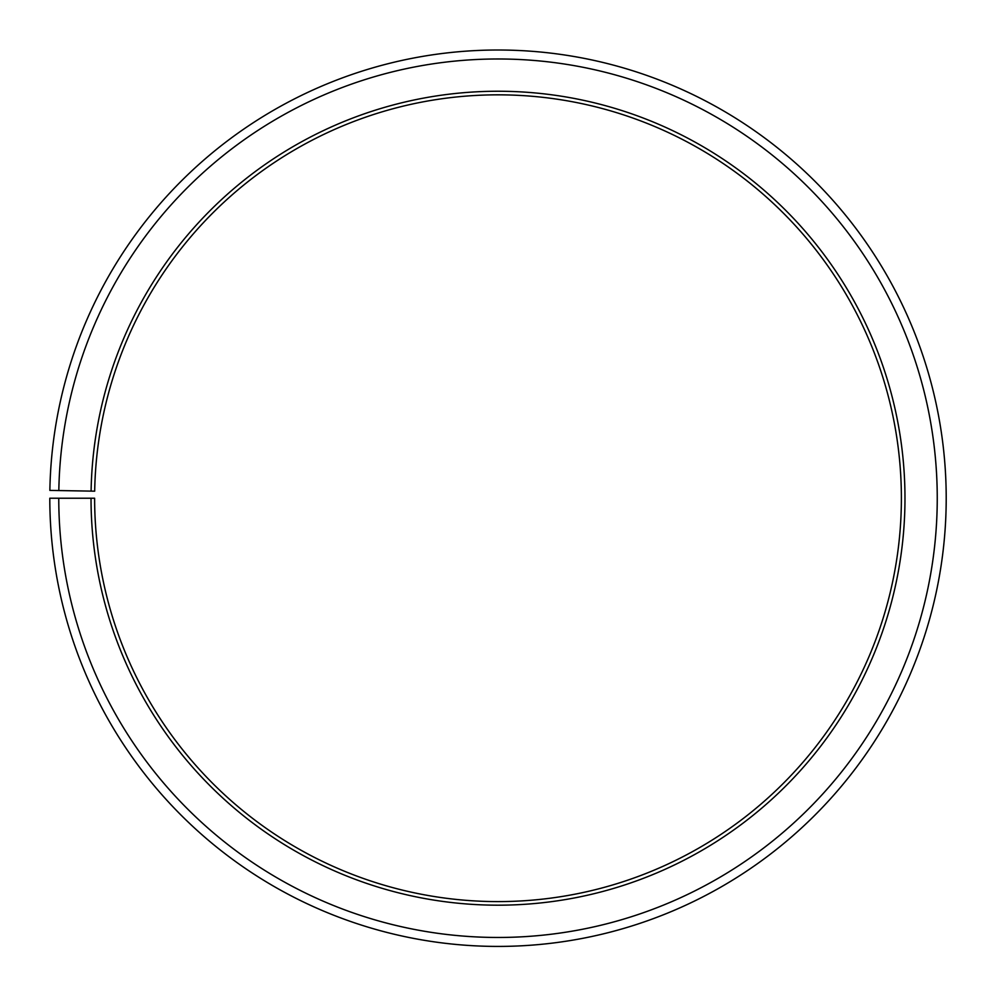 <?xml version="1.0" encoding="UTF-8"?>
<svg xmlns="http://www.w3.org/2000/svg" width="996" height="996" viewBox="0 0 996 996"><rect width="100%" height="100%" fill="white"/><g stroke="black" fill="none" stroke-linecap="round" stroke-linejoin="round"><path stroke-width="1.49" d="M94.682 491.177A403.392 403.392 0 0 1 703.749 151.243A403.392 403.392 0 0 1 697.661 848.729A403.392 403.392 0 0 1 94.62 498.224L91.034 498.224A406.978 406.978 0 0 0 699.441 851.841A406.978 406.978 0 0 0 705.579 148.155A406.978 406.978 0 0 0 91.097 491.115L94.682 491.177M58.764 498.224A439.248 439.248 0 0 0 715.414 879.891A439.248 439.248 0 0 0 722.038 120.404A439.248 439.248 0 0 0 58.826 490.555L49.862 490.393A448.212 448.212 0 0 1 726.619 112.697A448.212 448.212 0 0 1 719.847 887.673A448.212 448.212 0 0 1 49.8 498.224L91.034 498.224M58.826 490.555L91.097 491.115"/></g></svg>
